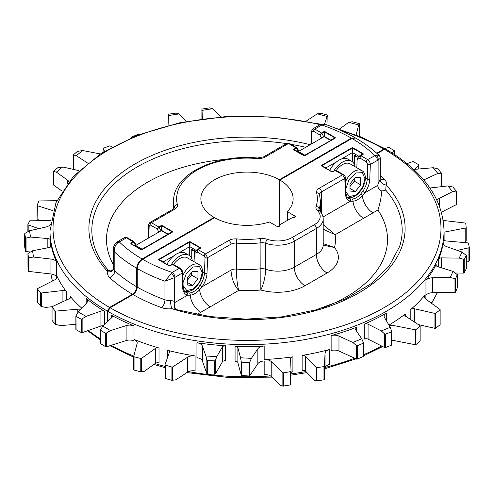<?xml version="1.0" encoding="UTF-8"?>
<svg xmlns="http://www.w3.org/2000/svg" width="494" height="494" viewBox="0 0 494 494"><rect width="100%" height="100%" fill="white"/><g stroke="black" fill="none" stroke-linecap="round" stroke-linejoin="round"><path stroke-width="0.74" d="M200.311 248.081L200.076 248.309A0.605 0.352 60 0 1 200.379 248.34L200.657 247.988A0.605 0.494 180 0 0 200.311 248.081L200.076 247.957A0.605 0.352 -60 0 1 200.379 247.636L190.314 241.825L189.103 241.825A0.605 0.352 60 0 1 189.406 242.146L159.21 259.578L163.242 261.906L173.999 255.694M158.975 259.702L159.21 259.578A0.605 0.352 60 0 0 158.907 259.264L158.623 259.609A0.605 0.494 0 0 1 158.975 259.702L169.275 265.741L159.21 259.93A0.605 0.352 -60 0 0 158.907 259.961L168.973 265.772A0.605 0.352 -60 0 1 169.275 265.741L172.171 264.413L170.232 265.537M336.754 161.729L325.694 168.022L325.997 168.287L321.964 165.959L332.03 171.776L334.932 170.449A0.605 0.346 60.9 0 1 335.228 170.479L335.222 170.486A0.605 0.352 -120 0 0 334.92 170.455L332.987 171.566M325.997 168.287L332.03 171.776A0.605 0.352 120 0 0 331.727 171.801L332.332 171.968L334.92 170.455L336.253 170.455L335.228 170.479L342.632 174.753L344.812 178.445L321.415 191.95L321.415 213.155M352.469 147.99L352.772 148.181A0.605 0.352 -60 0 1 353.074 147.86L352.469 147.7L352.166 148.181A0.605 0.352 -120 0 0 351.864 147.86L321.662 165.292L321.662 165.99A0.605 0.352 120 0 1 321.964 165.959L321.964 165.614A0.605 0.352 -120 0 0 321.662 165.292M450.182 277.511L453.023 271.41L457.271 274.615L455.554 278.807L450.182 277.511L432.553 277.782L432.553 292.72L454.98 292.368A0.605 0.352 0 0 0 455.554 292.096L457.271 287.965A0.605 0.352 0 0 0 457.271 287.804M459.216 258.103L462.038 252.039L466.28 255.429L464.224 259.455L459.216 258.103L441.605 257.887L441.605 267.828M452.504 191.629L447.891 185.905L452.837 187.047L456.24 191.017L452.504 191.629L439.308 198.384L439.308 205.782M437.82 173.413L433.232 167.719L438.345 168.997L441.266 173.215L437.82 173.413L424.087 179.779L424.087 180.322M137.104 343.596A7.478 4.316 0 0 0 137.19 342.941A7.478 4.316 0 0 0 134.998 339.884A7.478 4.316 0 0 0 134.004 339.403A197.013 113.743 0 0 0 159.012 347.998A3.026 1.748 0 0 0 155.301 348.468L141.506 358.385A0.605 0.352 180 0 1 140.79 358.483L134.053 356.773A0.605 0.352 180 0 1 133.701 356.396L137.104 343.596M111.514 315.302A3.026 1.748 180 0 1 112.404 316.537A3.026 1.748 180 0 1 111.965 317.444L102.832 326.139L110.52 330.585L126.118 325.651A7.478 4.316 180 0 1 134.004 325.898A197.013 113.743 180 0 1 111.459 315.271A3.026 1.748 180 0 1 111.514 315.302M196.939 342.737L196.939 357.668A7.478 4.316 180 0 1 200.329 358.792A7.478 4.316 180 0 1 202.367 360.984L206.856 373.674A0.605 0.352 0 0 0 207.412 373.952L214.76 374.211A0.605 0.352 0 0 0 215.372 373.97L222.356 361.911A3.026 1.748 180 0 1 225.56 360.725L225.56 345.794A197.013 113.743 180 0 1 196.939 342.737A7.478 4.316 180 0 1 200.329 343.861A7.478 4.316 180 0 1 202.367 346.047L205.899 356.026L216.798 356.575L222.356 346.979A3.026 1.748 180 0 1 225.56 345.794M235.07 346.263A3.026 1.748 180 0 1 237.027 346.769A3.026 1.748 180 0 1 237.88 347.739L240.566 357.792L251.403 358.341L257.856 348.77A7.478 4.316 180 0 1 264.173 346.035A197.013 113.743 180 0 1 235.07 346.263L235.07 361.194A3.026 1.748 180 0 1 237.027 361.701A3.026 1.748 180 0 1 237.88 362.67L241.239 375.242A0.605 0.352 0 0 0 241.77 375.533L249.087 375.996A0.605 0.352 0 0 0 249.717 375.78L257.856 363.708A7.478 4.316 180 0 1 264.173 360.972L264.173 374.477A7.478 4.316 180 0 1 270.119 375.724A7.478 4.316 180 0 1 271.218 376.533L280.407 385.271L282.864 386.123L282.864 372.674L271.218 361.602A7.478 4.316 0 0 0 270.119 360.787A7.478 4.316 0 0 0 264.173 359.539A197.013 113.743 0 0 0 292.905 356.841A3.026 1.748 0 0 0 290.583 358.539A3.026 1.748 0 0 0 290.583 358.582L291.059 371.29A0.605 0.352 180 0 1 290.62 371.636L283.556 372.828A0.605 0.352 180 0 1 282.864 372.674M354.501 155.073L355.359 156.765L357.069 156.555L354.501 155.073L354.501 164.706M194.309 255.17L194.309 250.526L192.598 250.736L191.74 249.038L191.74 258.671M323.459 307.589A140.512 81.127 0 0 0 377.904 210.03C379.627 205.461 380.942 199.119 381.843 191.017C379.269 189.999 377.904 188.121 377.768 185.386L378.108 183.638L380.158 179.303A6.058 4.835 -159.6 0 0 386.08 184.978L385.758 190.141A155.178 89.593 0 0 1 399.572 246.611L389.179 265.976L371.099 283.661L346.238 298.586L315.969 309.868L281.944 316.839L246.024 319.124L210.154 316.58L171.801 308.694A13.628 7.867 180 0 1 161.754 307.688A6.058 2.606 -70.3 0 0 164.953 299.765L164.953 281.222L172.153 272.441L179.236 268.353A1.815 1.05 120 0 1 180.143 268.261L180.143 268.261C181.601 269.107 182.422 270.459 182.613 272.324L182.613 272.324A1.815 1.093 177.8 0 1 182.082 273.139L174.296 277.721L164.953 281.222A155.579 89.822 180 0 1 137.258 268.575L137.258 287.119A155.579 89.822 0 0 0 164.953 299.765A7.571 4.372 0 0 0 170.529 300.327L174.296 301.309L174.641 302.655L174.326 307.645M137.258 268.575C137.573 264.642 139.357 261.554 142.612 259.301L214.655 217.706A46.127 26.633 0 0 0 269.415 221.997L277.029 226.394A1.513 0.877 0 0 0 278.579 226.604A1.513 0.877 0 0 0 279.598 225.9A6.101 3.526 180 0 1 281.321 223.918L290.639 218.539A6.101 3.526 180 0 1 294.078 217.539A1.513 0.877 0 0 0 295.375 216.675A1.513 0.877 0 0 0 294.93 216.057L287.317 211.66A46.127 26.633 0 0 0 293.127 198.724A46.127 26.633 0 0 0 279.888 180.044L351.932 138.456L355.723 138.079C364.652 143.26 372.445 149.04 379.108 155.419L376.138 155.042A3.94 2.742 73.2 0 1 378.108 160.05L370.327 164.453L369.778 179.236A17.265 9.966 -60 0 1 364.794 192.876L362.374 195.809C359.336 198.989 356.193 200.805 352.944 201.256L350.376 201.2A17.265 9.966 -60 0 1 345.386 193.315L344.812 178.445A1.815 1.093 177.8 0 0 345.343 177.63L345.917 192.506A1.815 1.093 177.8 0 1 345.386 193.315M356.464 327.3A197.013 113.743 180 0 1 331.128 335.58A7.478 4.316 180 0 1 338.977 336.099L352.79 342.435L361.756 338.81L355.328 329.393A3.026 1.748 180 0 1 355.118 328.751A3.026 1.748 180 0 1 356.464 327.3L356.464 331.054M386.314 313.153A197.013 113.743 180 0 1 364.263 324.126A3.026 1.748 180 0 1 368.067 324.218L381.312 330.918L390.229 327.318L384.517 317.593A7.478 4.316 180 0 1 384.122 316.209A7.478 4.316 180 0 1 386.314 313.153L386.314 320.649M453.023 271.41L437.61 266.581A3.026 1.748 180 0 1 436.029 265.043A3.026 1.748 180 0 1 436.146 264.549A197.013 113.743 180 0 1 425.958 280.296A7.478 4.316 180 0 1 432.553 277.782M167.651 350.339A197.013 113.743 0 0 0 195.093 355.952A7.478 4.316 0 0 0 187.522 357.255L172.641 366.949A0.605 0.352 180 0 1 171.918 367.03L165.329 365.134A0.605 0.352 180 0 1 165.008 364.751L169.399 352.29A3.026 1.748 0 0 0 169.461 351.938A3.026 1.748 0 0 0 167.651 350.339L167.651 357.242M302.13 355.427A197.013 113.743 0 0 0 329.399 349.548A7.478 4.316 0 0 0 325.046 353.352L324.441 366.301A0.605 0.352 180 0 1 323.978 366.634L316.821 367.622A0.605 0.352 180 0 1 316.148 367.45L305.638 356.273A3.026 1.748 0 0 0 302.13 355.427L302.13 370.364A3.026 1.748 180 0 1 305.638 371.21L313.986 380.09L316.148 380.948L316.148 367.45M462.038 252.039L446.835 246.71A7.478 4.316 180 0 1 443.242 243.017A7.478 4.316 180 0 1 443.266 242.64A197.013 113.743 180 0 1 438.598 259.227A3.026 1.748 180 0 1 441.605 257.887M444.02 244.931L444.02 230.871A197.013 113.743 180 0 1 322.57 335.914A197.013 113.743 180 0 1 107.964 311.455L107.964 321.254M107.964 311.455L110.106 307.743L132.979 294.541C135.578 292.751 137.005 290.274 137.258 287.119M377.132 153.578L384.437 149.361L385.956 149.213C423.698 171.603 443.056 198.823 444.02 230.871M287.317 220.454L287.317 211.66M279.888 180.044L279.888 225.227M365.437 178.143L367.209 179.168L367.758 164.391L366.326 161.754L359.916 158.055L357.125 159.667L356.829 167.738M352.469 161.828L352.469 152.566L341.41 159.043M358.805 156.314L362.837 153.992L358.805 156.666L359.107 156.394L352.469 152.566M357.069 161.198L357.069 156.555M357.125 159.667L358.453 156.87L360.552 155.653A0.605 0.352 60 0 1 360.855 155.684L367.61 159.593L376.138 155.042M358.805 156.666L358.453 156.87M377.904 210.03L363.578 218.305A15.141 8.744 60 0 1 352.944 201.256A1.815 1.321 86.5 0 0 352.16 199.033C355.1 198.798 357.909 197.174 360.601 194.161L362.75 191.376L364.794 192.876L377.768 185.386M363.578 218.305L335.142 234.724A88.525 51.11 180 0 1 334.444 247.506A38.557 22.261 180 0 1 327.059 273.009L304.996 285.742A38.557 22.261 180 0 1 260.832 290.009A88.525 51.11 180 0 1 238.682 290.41L200.817 312.276A15.141 8.744 60 0 1 190.184 295.221L187.615 295.165A17.265 9.966 -60 0 1 182.632 287.286L182.082 273.139C181.866 271.12 180.915 269.526 179.236 268.353L172.474 264.451A0.605 0.352 -120 0 0 172.159 264.426A0.605 0.346 60.9 0 1 172.474 264.451L170.183 265.772A0.605 0.352 -120 0 0 169.88 265.741L169.856 265.753M316.148 380.948L324.441 379.732L325.046 368.289A7.478 4.316 180 0 1 329.399 364.486L329.399 349.548M291.059 372.538A3.026 1.748 180 0 1 292.905 371.778L292.905 356.841M165.329 365.134L165.329 378.478L171.918 380.318L175.833 379.806L187.522 372.192A7.478 4.316 180 0 1 195.093 370.889L195.093 355.952M134.053 356.773L134.053 370.08L140.79 371.846L144.316 371.303L155.301 363.405A3.026 1.748 180 0 1 159.012 362.936L159.012 347.998M100.541 343.25A0.605 0.352 0 0 0 100.622 343.676L105.71 346.745A0.605 0.352 0 0 0 106.438 346.813L126.118 340.582A7.478 4.316 180 0 1 134.004 340.835L134.004 354.34A7.478 4.316 180 0 1 134.226 354.433M433.232 167.719L415.652 169.275A7.478 4.316 180 0 1 413.558 169.288M423.778 179.946A3.026 1.748 180 0 1 424.087 179.779M447.891 185.905L430.706 187.924A3.026 1.748 180 0 1 429.879 187.955M437.06 200.465A7.478 4.316 180 0 1 439.308 198.384M443.211 220.448A7.478 4.316 0 0 0 443.285 220.454L465.268 223.047A0.605 0.352 180 0 1 465.756 223.368L466.2 227.611A0.605 0.352 180 0 1 466.2 227.635L466.2 240.986L463.78 242.523M466.2 240.961L466.2 227.654A0.605 0.352 180 0 1 465.786 227.962L444.896 232.001L444.896 240.646M444.02 240.065A3.026 1.748 0 0 0 446.218 240.961L467.985 242.9A0.605 0.352 180 0 1 468.497 243.202L469.294 247.432A0.605 0.352 180 0 1 468.911 247.79L468.911 261.246L469.294 260.739L466.305 262.709M468.911 247.79L457.351 250.39M407.007 163.619L412.576 161.668A0.605 0.352 180 0 1 413.311 161.717L418.628 164.65A0.605 0.352 180 0 1 418.739 165.076L414.707 169.325M290.62 371.636L290.62 384.999L291.059 384.807L282.864 386.123M364.263 324.126L364.263 339.063A3.026 1.748 180 0 1 368.067 339.15L384.628 347.535A0.605 0.352 0 0 0 385.363 347.56L391.489 345.201A0.605 0.352 0 0 0 391.723 344.793L391.723 331.653M390.229 327.318L391.723 331.32L391.489 331.869L385.363 334.179L384.628 334L381.312 330.918M391.723 331.32L391.489 345.201M331.128 335.58L331.128 350.512A7.478 4.316 180 0 1 338.977 351.036L356.551 359.089A0.605 0.352 0 0 0 357.286 359.095L363.201 356.569A0.605 0.352 0 0 0 363.405 356.155M361.756 338.81L363.405 342.651L363.201 343.213L357.286 345.806L356.551 345.658L352.79 342.435M363.405 342.651L363.201 356.569M251.403 358.341L249.717 362.306L249.087 362.664L241.77 362.151L241.239 361.707L240.566 357.792M216.798 356.575L215.372 360.466L214.76 360.855L207.412 360.663L206.856 360.243L205.899 356.026M110.52 330.585L105.71 333.413L100.622 330.295L100.541 329.72L102.832 326.139M100.622 343.676L100.541 329.72M441.438 172.956L441.266 186.683M441.395 186.664A0.605 0.352 0 0 0 441.438 186.337M441.432 212.229L456.098 204.726A0.605 0.352 0 0 0 456.24 204.306M456.24 191.017L456.098 204.726M455.369 272.991L463.625 273.089A0.605 0.352 0 0 0 464.224 272.842L466.28 268.761A0.605 0.352 0 0 0 466.28 268.563M466.126 254.984L466.28 268.761M425.958 280.296L425.958 295.227A7.478 4.316 180 0 1 432.553 292.72M457.111 274.182L457.271 287.965M189.4 293.004C192.339 292.763 195.155 291.139 197.841 288.132L199.99 285.341L202.034 286.841L199.613 289.774C196.575 292.954 193.432 294.77 190.184 295.221A1.815 1.321 86.5 0 0 189.4 293.004L187.09 292.788A1.815 1.463 105 0 1 187.615 295.165L174.641 302.655M202.676 272.114L204.454 273.139L205.029 257.602L204.207 256.096L197.155 252.026L194.37 253.632L194.068 261.709M345.917 192.506C346.158 195.568 347.041 197.501 348.579 198.298A15.444 8.917 120 0 0 349.851 198.823L352.16 199.033M178.649 253.014L189.406 246.802L189.406 242.146L190.011 242.146A0.605 0.352 -60 0 1 190.314 241.825M163.242 261.906L163.242 262.258M189.708 255.799L189.708 246.531L189.406 246.802M194.309 250.526L191.74 249.038M194.37 253.632L195.692 250.835L197.798 249.624A0.605 0.352 60 0 1 198.1 249.655L197.155 252.026L197.779 249.631L200.076 248.309L196.044 250.631L196.044 250.285L200.076 247.957L190.011 242.146L190.011 246.802L196.044 250.285M196.044 250.631L195.692 250.835M373.007 212.858A15.141 8.744 60 0 1 362.374 195.809A1.815 0.611 41.1 0 0 360.601 194.161M323.206 229.197L335.142 234.724L323.206 224.572M323.218 245.16L334.444 247.506L323.206 243.635M200.379 248.34L198.1 249.655L205.492 253.935L228.852 240.448A9.386 5.422 180 0 1 236.848 238.917A70.358 40.619 0 0 0 260.344 238.608A9.905 5.718 180 0 1 267.297 239.306A20.384 11.77 0 0 0 292.145 237.521L314.209 224.789A20.384 11.77 0 0 0 317.302 210.438A3.026 2.124 134.1 0 1 319.408 210.734C321.903 213.186 323.169 215.915 323.206 218.941A23.409 13.517 180 0 1 316.345 228.494L294.288 241.233A23.409 13.517 180 0 1 265.747 243.283A6.873 3.971 0 0 0 260.918 242.795L260.832 290.009C263.611 284.198 265.247 277.276 265.747 269.249A23.409 13.517 0 0 0 294.288 267.198L316.345 254.459A23.409 13.517 0 0 0 323.206 244.907L323.298 245.524M204.207 256.096A1.815 1.05 -60 0 1 205.492 253.935L207.597 257.664L207.017 273.201A17.265 9.966 -60 0 1 202.034 286.841L230.994 270.119C231.482 278.283 234.051 285.044 238.682 290.41C237.2 284.414 236.441 277.307 236.41 269.088A73.384 42.367 0 0 0 260.918 268.761A6.873 3.971 180 0 1 265.747 269.249L265.747 243.283A3.026 1.266 -71 0 1 267.297 239.306M210.246 306.83A15.141 8.744 60 0 1 199.613 289.774A1.815 0.611 41.1 0 0 197.841 288.132M385.758 190.141L381.843 191.017M360.54 155.666A0.605 0.358 -120.9 0 1 360.848 155.69L359.916 158.055L360.54 155.666L362.837 154.338A0.605 0.352 60 0 1 363.139 154.369L360.855 155.684M352.772 152.831L352.772 148.181L362.837 153.992A0.605 0.352 -60 0 1 363.139 153.671L353.074 147.86M335.222 170.486L332.937 171.801A0.605 0.352 -120 0 0 332.635 171.776L332.635 171.77M380.158 179.303A7.571 4.372 0 0 0 380.331 178.383L380.331 158.29L378.108 160.05L378.108 183.638M351.932 138.456A148.009 85.45 0 0 1 374.693 155.505A3.94 2.272 60 0 1 377.472 160.328M174.932 277.264A3.94 2.272 -120 0 0 172.153 272.441A148.009 85.45 0 0 1 142.612 259.301M174.296 301.309L174.296 277.721A3.94 1.686 -130.5 0 0 171.035 273.46M170.529 300.327A6.058 1.037 -97.1 0 0 171.801 308.694A158.111 91.285 180 0 0 358.805 292.942A158.111 91.285 180 0 0 386.08 184.978A13.628 7.867 180 0 0 384.338 179.18A6.058 4.199 -47.1 0 1 380.399 178.834M335.759 170.331L334.932 170.449M349.851 198.823A1.815 1.463 105 0 1 350.376 201.2L323.014 216.996M367.758 164.391A1.815 1 2.1 0 0 370.327 164.453C370.191 162.39 369.284 160.772 367.61 159.593A1.815 1.05 -60 0 0 366.326 161.754M173.005 264.296L172.474 264.451M205.029 257.602A1.815 1 2.1 0 0 207.597 257.664L230.994 244.16L230.994 270.119A6.36 3.674 180 0 1 236.41 269.088L236.41 243.122A6.36 3.674 0 0 0 230.994 244.16A3.026 1.748 -120 0 0 228.852 240.448M168.009 234.1L161.976 230.618L161.976 225.962A0.605 0.352 -60 0 1 162.279 225.641L172.344 231.451A0.605 0.352 -60 0 0 172.042 231.772L172.042 232.124A0.605 0.352 60 0 1 172.344 232.155L142.149 249.587A0.605 0.352 60 0 0 141.846 249.556L172.042 231.772L161.674 225.77L157.141 228.92L150.09 224.85L149.194 225.369L148.731 237.917M135.208 246.074L141.241 249.556A0.605 0.352 120 0 0 140.938 249.587L141.543 249.637M335.037 137.925L334.802 138.153A0.605 0.352 60 0 1 335.105 138.184L335.383 137.832A0.605 0.494 180 0 0 335.037 137.925L334.802 137.807A0.605 0.352 -60 0 1 335.105 137.486L325.04 131.676A0.605 0.352 120 0 0 324.737 131.997L324.737 136.647L330.77 140.129L334.802 137.807L324.737 131.997L321.847 133.312L319.896 134.955L313.492 131.256L311.924 132.157L311.492 143.945M293.702 149.546L293.936 149.429A0.605 0.352 -120 0 0 293.627 149.108L293.35 149.46A0.605 0.494 -0 0 1 293.702 149.546L293.936 149.775A0.605 0.352 120 0 0 293.627 149.805L303.693 155.616L304.909 155.616A0.605 0.352 60 0 0 304.607 155.585L293.936 149.775L303.995 155.585A0.605 0.352 120 0 0 303.693 155.616M54.414 280.03A7.478 4.316 0 0 0 56.958 276.782A7.478 4.316 0 0 0 56.705 275.664A197.013 113.743 0 0 0 66.295 291.534A3.026 1.748 0 0 0 62.929 290.515L41.323 292.991A0.605 0.352 180 0 1 40.662 292.806L37.408 288.99A0.605 0.352 180 0 1 37.55 288.576L54.414 280.03M27.967 266.89L27.967 253.508L32.555 250.779L33.499 257.041L28.448 257.794L27.967 253.484L27.967 266.865A0.605 0.352 0 0 0 27.967 266.89L28.448 271.126A0.605 0.352 0 0 0 28.936 271.447L50.938 273.979A7.478 4.316 180 0 1 54.766 275.164A7.478 4.316 180 0 1 56.705 277.097L56.705 277.9M33.499 257.041L50.938 259.047A7.478 4.316 180 0 1 54.766 260.227A7.478 4.316 180 0 1 56.705 262.166A197.013 113.743 180 0 1 51.265 245.654A3.026 1.748 180 0 1 51.29 245.851A3.026 1.748 180 0 1 49.233 247.506L32.555 250.779M104.648 311.356A3.026 1.748 180 0 1 104.691 311.381A197.013 113.743 180 0 1 86.172 298.419A7.478 4.316 180 0 1 87.543 300.914A7.478 4.316 180 0 1 86.641 302.97L78.237 311.924L85.975 316.395L100.924 311.103A3.026 1.748 180 0 1 104.648 311.356M24.706 247A0.605 0.352 0 0 0 24.706 247.08L24.706 233.792L25.083 233.285L24.706 233.792L25.54 237.947L26.052 238.102L30.498 237.058L47.838 238.553A3.026 1.748 180 0 1 49.53 239.047A3.026 1.748 180 0 1 50.413 240.164A197.013 113.743 180 0 1 49.993 232.723L49.993 230.871A197.013 113.743 180 0 0 107.426 311.146L107.426 321.761M176.167 113.077L178.97 113.935L168.454 115.553L168.559 114.33L169.016 114.139L176.167 113.077M327.676 115.145L328.004 115.374L327.145 116.473L317.284 113.818L321.075 113.317L327.676 115.145M202.021 110.378L201.898 109.211L202.336 109.02L209.388 107.877L212.593 108.748L202.021 110.378L202.404 118.819M348.758 122.308L352.271 121.752L359.021 123.512L359.379 123.741L358.675 124.982L348.758 122.308L339.285 129.187M161.674 230.815L161.674 230.346L160.97 230.846M135.652 246.327L135.652 245.469L133.454 242.079A0.605 0.352 -120 0 0 133.152 241.757L134.102 241.801M135.208 245.722L135.56 245.518M324.435 136.844L324.435 136.381L323.731 136.881M298.413 152.362L298.413 151.497L296.215 148.114A0.605 0.352 -120 0 0 295.912 147.792L296.863 147.836M293.627 149.108L295.912 147.792A0.605 0.358 59.1 0 1 296.227 148.101L293.936 149.429L297.968 151.751L298.314 151.553M297.968 151.751L297.968 152.103M359.212 123.574L359.379 136.313L359.385 123.716M356.094 135.01L358.675 124.982M201.898 109.205L201.898 118.887L201.898 109.211L202.336 109.02M221.189 116.831L212.593 108.748M76.323 155.696L73.297 154.906L77.354 151.43L82.609 150.522L76.323 155.696L87.66 163.088M73.297 168.263A0.605 0.352 0 0 0 73.347 168.689L73.297 154.906M73.347 168.689L74.965 169.738M100.406 153.9A7.478 4.316 180 0 1 99.337 153.745L82.609 150.522M24.706 247.08L25.54 251.304A0.605 0.352 0 0 0 26.052 251.607L30.313 251.977M30.498 237.058L29.547 230.766L25.083 233.285M50.302 224.369A7.478 4.316 180 0 1 45.954 227.024L29.547 230.766M85.975 316.395L81.411 319.285L76.07 316.426L75.953 315.864L78.237 311.924M75.953 329.294A0.605 0.352 0 0 0 76.07 329.714L75.953 315.864M76.07 329.714L81.411 332.635A0.605 0.352 0 0 0 82.14 332.678L100.924 326.034A3.026 1.748 180 0 1 103.166 325.818M384.857 148.577L388.401 147.471A0.605 0.352 180 0 1 389.13 147.539L394.193 150.621A0.605 0.352 180 0 1 394.268 151.047L392.193 152.998M327.837 115.201L328.004 125.315L328.016 115.343M324.515 124.124L327.145 116.473M317.284 113.818L306.163 121.129M131.62 137.554L131.521 137.4A0.605 0.352 180 0 1 131.725 136.992L137.659 134.479A0.605 0.352 180 0 1 138.4 134.492L138.795 134.671M186.121 121.45L178.97 113.935M168.454 115.553L168.077 125.439M104.592 151.263L103.104 148.688A0.605 0.352 180 0 1 103.345 148.28L109.483 145.94A0.605 0.352 180 0 1 110.218 145.971L112.101 146.928M38.964 220.312L37.081 218.694L37.081 205.498M53.025 210.679L37.377 205.72L37.081 218.694M37.377 205.72A0.605 0.352 180 0 1 37.081 205.331L38.828 201.2A0.605 0.352 180 0 1 39.403 200.935L56.835 200.712M53.451 184.528A0.605 0.352 0 0 0 53.469 184.954L53.469 171.48L56.378 172.116L62.627 166.972L57.804 167.719L53.451 171.196M79.003 170.646L62.627 166.972M56.378 172.116L67.505 180.125A7.478 4.316 180 0 1 68.851 181.619M53.469 184.954L62.046 191.129M38.76 228.66L28.17 224.906A0.605 0.352 180 0 1 27.905 224.511L29.998 220.435A0.605 0.352 180 0 1 30.597 220.188L50.789 220.491M52.08 306.694L45.714 307.422L41.323 306.508L37.408 302.303L37.408 288.99M75.878 324.305L60.398 325.632L54.988 324.188L52.055 320.353L52.055 307.002A0.605 0.352 180 0 1 52.234 306.589L69.475 298.672A3.026 1.748 0 0 0 70.617 297.308A3.026 1.748 0 0 0 70.309 296.536A197.013 113.743 0 0 0 81.763 308.17M80.72 309.281A7.478 4.316 0 0 0 77.824 309.201L55.631 311.109A0.605 0.352 180 0 1 54.988 310.899L52.055 307.002M330.77 140.481L304.607 155.585L334.802 138.153L330.77 140.481L330.77 140.129M279.351 226.271L279.351 179.736A46.127 26.633 0 0 0 229.179 174.16A46.127 26.633 0 0 0 200.879 198.724A46.127 26.633 0 0 0 214.118 217.397L214.118 218.015M136.727 286.81L136.727 268.267A155.579 89.822 180 0 1 114.818 252.28L113.682 248.426C113.311 247.142 114.126 245.203 116.127 242.61L116.127 242.61A3.94 1.686 49.5 0 1 117.868 242.764C114.985 245.215 113.972 248.383 114.818 252.28L114.818 270.823A155.579 89.822 0 0 0 136.727 286.81C136.474 289.959 135.047 292.429 132.441 294.233L109.569 307.435L107.426 311.146M334.228 127.68L361.281 137.091L385.419 148.898L383.906 149.052L376.718 153.202M214.118 217.397L142.081 258.992C138.826 261.227 137.042 264.321 136.727 268.267M311.924 132.157A1.815 1 2.1 0 1 311.393 131.41L312.788 128.909L319.89 124.809L321.353 124.167L325.145 124.309C336.062 128.057 346.072 132.546 355.174 137.764L351.395 138.147L279.351 179.736M286.551 143.618A155.178 89.593 0 0 0 94.434 246.611C97.028 254.663 101.554 262.419 108.013 269.866C109.878 271.434 111.743 271.138 113.601 268.977L113.601 268.977A6.058 4.835 20.4 0 1 107.927 271.817C107.365 269.983 107.47 269.502 108.254 270.366M304.607 155.585L303.995 155.585M325.145 124.309L322.971 124.346L314.777 129.095L321.545 132.991A0.605 0.352 60 0 1 321.847 133.312L323.78 136.85M321.545 132.991L323.829 131.676A0.605 0.352 60 0 1 324.132 131.997L324.132 136.647L298.413 151.497L304.835 155.209L330.535 140.617M130.873 243.079L133.152 241.757A0.605 0.358 59.1 0 1 133.466 242.072L131.176 243.394A0.605 0.352 -120 0 0 130.873 243.079L130.873 243.777A0.605 0.352 120 0 1 131.176 243.746L141.241 249.556M149.194 225.369A1.815 1 2.1 0 1 148.663 224.622L149.849 222.547L151.374 222.689L158.778 226.962A0.605 0.352 60 0 1 159.093 227.277L161.019 230.822M158.852 232.069L157.141 228.92L158.778 226.962L161.069 225.641A0.605 0.352 60 0 1 161.371 225.962L161.371 230.618M295.912 147.792L288.515 143.513L287.014 143.353L263.642 156.851A3.026 1.748 60 0 1 265.154 156.999A9.386 5.422 180 0 1 257.164 158.531A70.358 40.619 0 0 0 177.383 204.59A9.386 5.422 180 0 1 174.734 209.203L151.374 222.689A1.815 1.05 120 0 0 150.09 224.85M116.127 242.61L117.35 241.745A3.94 2.272 60 0 1 119.32 241.937L117.868 242.764M319.89 124.809A3.94 2.272 60 0 1 321.86 125.007A148.009 85.45 0 0 1 351.395 138.147M321.353 124.167A3.94 2.742 73.2 0 1 322.971 124.346M133.466 242.072L134.09 242.227M296.227 148.101L296.851 148.262M321.835 133.318A0.605 0.346 60.9 0 0 321.538 132.997L319.896 134.955L321.613 138.104M388.932 325.114A197.013 113.743 0 0 0 405.321 313.931A3.026 1.748 0 0 0 404.722 314.968A3.026 1.748 0 0 0 405.475 316.123L419.993 325.688A0.605 0.352 180 0 1 420.042 326.108L415.954 329.64A0.605 0.352 180 0 1 415.256 329.782L394.002 325.62A7.478 4.316 0 0 0 389.229 325.614M391.754 340.329A7.478 4.316 180 0 1 394.002 340.557L415.256 344.713A0.605 0.352 0 0 0 415.954 344.577L420.042 341.045A0.605 0.352 0 0 0 420.042 340.656M405.321 316.012L405.321 313.931M414.441 308.769A3.026 1.748 0 0 0 410.81 309.423A197.013 113.743 0 0 0 425.155 294.801A7.478 4.316 0 0 0 424.439 296.641A7.478 4.316 0 0 0 426.056 299.327L440.012 309.472A0.605 0.352 180 0 1 440.024 309.899L435.64 313.313A0.605 0.352 180 0 1 434.936 313.431L414.441 308.769L414.441 322.026M418.325 324.589L434.936 328.368A0.605 0.352 0 0 0 435.64 328.251L440.024 324.836A0.605 0.352 0 0 0 440.024 324.416M425.155 298.487L425.155 294.801M410.81 319.637L410.81 309.423M324.113 136.659L330.535 140.37M333.777 171.115A18.173 10.491 -60 0 1 342.509 162.118A18.173 10.491 -60 0 1 351.592 161.217A18.173 10.491 -60 0 1 355.1 166.744M329.628 170.387A18.173 10.491 -60 0 1 339.082 160.142A18.173 10.491 -60 0 1 348.165 159.241L351.592 161.217M345.899 191.981L349.604 196.624L356.291 194.914L362.497 187.732L364.992 178.809L362.349 172.678L355.865 172.968L349.104 179.52L345.775 188.739M345.504 181.755A15.141 8.744 120 0 1 354.284 171.393A15.141 8.744 120 0 1 361.861 170.64L350.079 163.841A15.141 8.744 120 0 0 342.509 164.595A15.141 8.744 120 0 0 336.291 170.479M360.713 184.855L360.713 177.717L355.359 177.235L350.005 183.898L350.005 191.036L355.359 191.511L360.713 184.855L354.284 181.144L354.284 178.569M350.005 186.473L354.284 181.144M355.359 191.511L350.005 188.424M183.138 285.946L186.843 290.589L193.531 288.879L199.737 281.704L202.237 272.781L199.588 266.649L193.105 266.939L186.343 273.491L183.015 282.704M182.743 275.72A15.141 8.744 120 0 1 191.53 265.358A15.141 8.744 120 0 1 199.101 264.611L187.319 257.812A15.141 8.744 120 0 0 179.748 258.56A15.141 8.744 120 0 0 173.53 264.444M197.952 278.82L197.952 271.681L192.598 271.206L187.245 277.863L187.245 285.001L192.598 285.483L197.952 278.82L191.53 275.115L191.53 272.54M187.245 280.438L191.53 275.115M192.598 285.483L187.245 282.389M171.017 265.087A18.173 10.491 -60 0 1 179.748 256.09A18.173 10.491 -60 0 1 188.832 255.188A18.173 10.491 -60 0 1 192.345 260.709M166.867 264.352A18.173 10.491 -60 0 1 176.321 254.107A18.173 10.491 -60 0 1 185.411 253.212L188.832 255.188M167.775 234.335L161.353 230.63L135.652 245.469L142.074 249.174L167.775 234.582M202.367 346.047L202.367 360.984M271.218 376.533L271.218 361.602M237.88 347.739L237.88 362.67M168.973 265.772L170.183 265.772M158.623 259.609L158.907 259.961M158.907 259.264L189.103 241.825M200.657 247.988L200.379 247.636M198.1 249.655L198.088 249.661A0.605 0.358 -120.9 0 0 197.779 249.631M317.302 210.438A9.905 5.718 180 0 1 316.08 206.424A70.358 40.619 0 0 0 316.623 192.858A9.386 5.422 180 0 1 319.272 188.245L342.632 174.753A1.815 1.05 120 0 1 343.546 174.666L336.253 170.455M332.332 171.968L332.937 171.801M331.727 171.801L321.662 165.99M352.469 147.7L351.864 147.86M363.139 154.369L363.139 153.671M436.146 264.549L436.146 265.531M111.459 315.271L111.459 317.926M134.004 325.898L134.004 339.403M264.173 346.035L264.173 359.539M438.598 259.227L438.598 266.884M443.266 242.64L443.266 243.394M111.064 345.349A197.013 113.743 0 0 0 133.781 356.1M155.023 363.603A197.013 113.743 0 0 0 164.996 366.437M188.541 371.636A197.013 113.743 0 0 0 270.484 375.953M291.059 373.884A197.013 113.743 0 0 0 305.959 371.55M325.25 367.406A197.013 113.743 0 0 0 354.723 358.255M363.442 354.772A197.013 113.743 0 0 0 381.677 346.041M431.336 303.168A197.013 113.743 0 0 0 437.215 292.646M380.331 175.636A161.637 93.323 180 0 1 384.338 179.18M161.754 307.688A161.637 93.323 180 0 1 132.979 294.541M110.106 307.743A193.981 111.996 0 0 0 384.171 307.589A193.981 111.996 0 0 0 384.437 149.361M200.817 312.276L197.118 314.406M465.786 241.467L465.786 227.962M165.008 378.25L165.008 364.887M171.918 380.318L171.918 367.03M172.641 380.374L172.641 366.949M187.522 372.192L187.522 357.255M469.294 260.739L469.294 247.506M418.739 169.004L418.739 165.076M133.701 369.852L133.701 356.501M140.79 371.846L140.79 358.483M141.506 371.896L141.506 358.385M155.301 363.405L155.301 348.468M283.556 386.135L283.556 372.828M305.638 371.21L305.638 356.273M316.821 380.973L316.821 367.622M323.978 379.917L323.978 366.634M324.441 379.732L324.441 366.301M325.046 368.289L325.046 353.352M368.067 324.218L368.067 339.15M384.628 334L384.628 347.535M385.363 334.179L385.363 347.56M338.977 336.099L338.977 351.036M356.551 345.658L356.551 359.089M357.286 345.806L357.286 359.095M241.239 361.707L241.239 375.242M241.77 362.151L241.77 375.533M249.087 362.664L249.087 375.996M249.717 362.306L249.717 375.78M257.856 348.77L257.856 363.708M222.356 346.979L222.356 361.911M206.856 360.243L206.856 373.674M207.412 360.663L207.412 373.952M214.76 360.855L214.76 374.211M215.372 360.466L215.372 373.97M105.71 333.413L105.71 346.745M106.438 333.333L106.438 346.813M126.118 325.651L126.118 340.582M463.625 259.56L463.625 273.089M464.224 259.455L464.224 272.842M454.98 278.937L454.98 292.368M455.554 278.807L455.554 292.096M260.344 238.608A3.026 0.469 -96.4 0 1 260.918 242.795A73.384 42.367 180 0 1 236.41 243.122A3.026 0.358 -85.2 0 1 236.848 238.917M292.145 237.521A3.026 1.748 -120 0 1 294.288 241.233L294.288 267.198A15.141 8.744 60 0 0 304.996 285.742M314.209 224.789A3.026 1.748 -120 0 1 316.345 228.494L316.345 254.459A15.141 8.744 60 0 0 327.059 273.009M316.623 192.858A3.026 2.445 165.8 0 1 319.556 194.587L320.39 201.194A73.384 42.367 180 0 1 319.056 209.228A6.873 3.971 0 0 0 318.933 209.981L319.408 210.734M316.08 206.424A3.026 2.427 -161.5 0 1 319.056 209.228L319.056 210.314M319.272 188.245A3.026 1.748 -120 0 1 321.415 191.95A6.36 3.674 0 0 0 319.55 194.55L319.556 194.587M182.613 272.324L183.163 286.471C183.398 289.54 184.281 291.472 185.818 292.263A15.444 8.917 120 0 0 187.09 292.788M199.99 285.341A15.444 8.917 120 0 0 204.454 273.139A1.815 1 2.1 0 0 207.017 273.201M362.75 191.376A15.444 8.917 120 0 0 367.209 179.168A1.815 1 2.1 0 0 369.778 179.236M352.166 152.831L352.166 148.181L321.964 165.614L325.997 167.941M169.88 265.741L172.159 264.426M294.93 217.292L294.93 216.057M183.163 286.471A1.815 1.093 177.8 0 1 182.632 287.286M162.279 225.641L161.674 225.77M56.705 262.166L56.705 275.664M104.691 311.381L104.691 324.367M50.413 240.164L50.413 247.08M25.54 237.947L25.54 251.304M26.052 238.102L26.052 251.607M47.838 238.553L47.838 247.784M81.411 319.285L81.411 332.635M82.14 319.173L82.14 332.678M100.924 311.103L100.924 326.034M394.268 154.338L394.268 151.047M103.104 152.183L103.104 148.688M67.505 180.125L67.505 183.323M28.17 231.544L28.17 224.906M27.905 231.692L27.905 224.708M41.323 306.508L41.323 292.991M40.662 306.169L40.662 292.806M28.448 257.794L28.448 271.126M28.936 257.973L28.936 271.447M50.938 259.047L50.938 273.979M62.929 301.68L62.929 290.515M55.631 324.533L55.631 311.109M54.988 324.188L54.988 310.899M77.824 312.634L77.824 309.201M226.468 159.272A140.512 81.127 0 0 0 113.682 265.142M141.846 249.556L168.009 234.446M149.849 222.547L173.221 209.055L174.456 207.844A6.36 3.674 0 0 0 174.388 207.313L174.388 208.023M177.383 204.59A3.026 2.445 -14.2 0 0 174.388 207.313A73.384 42.367 180 0 1 173.622 201.194L173.622 208.795M86.172 298.419L86.172 303.47M66.295 300.136L66.295 291.534M51.265 245.654L51.265 246.049M70.309 298.08L70.309 296.536M132.441 294.233A161.637 93.323 180 0 1 109.674 277.616A13.628 7.867 180 0 1 107.927 271.817A158.111 91.285 180 0 1 130.564 166.645A158.111 91.285 180 0 1 310.164 144.711M383.906 149.052A193.981 111.996 0 0 0 339.989 130.107M320.143 124.667A193.981 111.996 0 0 0 85.487 166.367A193.981 111.996 0 0 0 109.569 307.435M50.907 273.979A197.013 113.743 0 0 0 52.475 281.012M88.377 330.474A197.013 113.743 0 0 0 100.455 339.038M161.674 225.48L161.069 225.641M172.344 232.155L172.344 231.451M141.543 249.748L142.149 249.587M140.938 249.587L130.873 243.777M133.152 241.757L126.402 237.849L119.32 241.937A148.009 85.45 0 0 0 142.081 258.992M325.04 131.676L323.829 131.676M335.383 137.832L335.105 137.486M335.105 138.184L304.909 155.616M293.35 149.46L293.627 149.805M296.968 147.879L289.428 143.421A1.815 1.05 -60 0 0 288.515 143.513L265.154 156.999M305.663 147.311A155.178 89.593 0 0 0 291.022 144.341M173.221 209.055A3.026 1.748 60 0 1 174.734 209.203M173.622 201.194C172.727 174.438 215.483 153.801 257.417 157.987A3.026 0.358 94.8 0 0 257.164 158.531M113.682 248.501L113.682 268.52A7.571 4.372 0 0 0 114.818 270.823A6.058 4.199 132.9 0 1 109.674 277.616M136.227 245.135L133.954 241.597L127.31 237.762A1.815 1.05 -60 0 0 126.402 237.849L124.451 237.645L117.35 241.745M312.788 128.909L314.777 129.095A1.815 1.05 120 0 0 313.492 131.256M158.778 226.962A0.605 0.346 60.9 0 1 159.074 227.289M394.002 340.557L394.002 325.62M415.256 344.713L415.256 329.782M415.954 344.577L415.954 329.64M420.042 341.045L420.042 326.108M434.936 328.368L434.936 313.431M435.64 328.251L435.64 313.313M440.024 324.836L440.024 309.899M164.996 378.281L164.996 364.819M469.3 260.776L469.3 247.469M418.813 168.997L418.813 164.903M133.695 369.876L133.695 356.452M391.754 331.493L391.754 344.911M363.442 342.848L363.442 356.285M100.455 329.992L100.455 343.435M441.488 173.079L441.488 186.479M456.302 191.153L456.302 204.46M466.305 255.324L466.305 268.662M457.283 274.522L457.283 287.885M323.206 218.941L323.206 244.907M320.39 201.194L320.39 211.778M109.878 345.72L133.695 357.199M153.862 364.436L164.996 367.647M186.911 372.587L228.95 377.558L271.842 377.132M291.059 375.144L306.959 372.612M325.027 368.678L356.088 358.879M363.442 355.89L382.665 346.541M391.754 341.169L392.965 340.403M431.589 303.353L437.418 292.639M380.331 158.29C379.997 156.542 379.59 155.591 379.108 155.425M380.331 178.383L380.442 178.927L380.207 178.667M174.178 308.806L174.228 307.367L176.284 309.361M343.546 174.666C344.658 175.296 345.257 176.29 345.343 177.63M180.143 268.261L173.493 264.426M73.198 155.067L73.198 168.454M24.7 233.748L24.7 247.037M75.878 316.111L75.878 329.461M394.36 154.394L394.36 150.861M131.478 137.61L131.478 137.276M103.073 152.201L103.073 148.577M37.062 218.786L37.062 205.411M53.333 171.369L53.333 184.737M27.88 231.705L27.88 224.609M37.34 302.167L37.34 288.836M52.006 320.229L52.006 306.86M321.094 124.253L274.837 116.992L226.931 116.442L180.217 122.629L137.449 135.195L101.14 153.424L73.427 176.321L55.97 202.639L49.993 230.871M100.455 340.02L87.599 330.752M52.407 281.049L50.882 273.972M304.582 155.598L304.02 155.598M257.417 157.987L263.642 156.851M113.601 268.977L113.682 268.52M127.31 237.762L124.451 237.645M148.663 224.622L148.157 238.244M296.974 147.879L298.981 151.17M289.428 143.421L287.014 143.353M311.393 131.41L310.917 144.279M420.141 340.854L420.141 325.916M440.142 324.626L440.142 309.689M361.861 170.64C364.004 171.696 365.202 174.209 365.437 178.192L364.893 182.385L362.473 188.344L358.341 193.685L354.964 196.242L351.456 197.575L347.325 197.18M199.101 264.611C201.249 265.661 202.441 268.18 202.676 272.163L202.132 276.35L199.712 282.309L195.581 287.656L192.203 290.213L188.696 291.54L184.571 291.151"/></g></svg>
